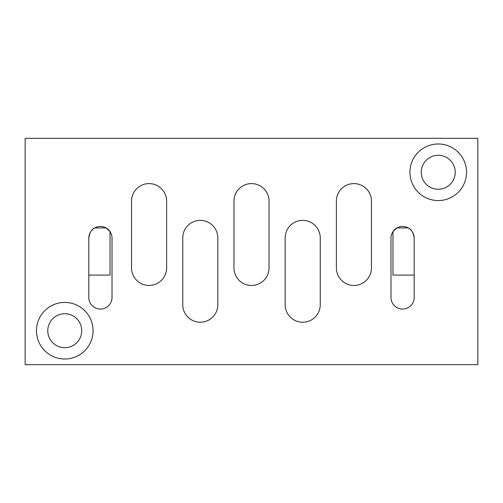 <?xml version="1.0" encoding="UTF-8"?>
<svg xmlns="http://www.w3.org/2000/svg" width="503" height="503" viewBox="0 0 503 503"><rect width="100%" height="100%" fill="white"/><g stroke="black" fill="none" stroke-linecap="round" stroke-linejoin="round"><path stroke-width="0.75" d="M466.533 172.278A28.294 28.294 0 0 1 438.239 200.571A28.294 28.294 0 0 1 409.945 172.278A28.294 28.294 0 0 1 438.239 143.984A28.294 28.294 0 0 1 466.533 172.278M93.055 330.723A28.294 28.294 0 0 1 64.761 359.016A28.294 28.294 0 0 1 36.468 330.723A28.294 28.294 0 0 1 64.761 302.429A28.294 28.294 0 0 1 93.055 330.723M455.215 172.278A16.976 16.976 0 0 1 438.239 189.254A16.976 16.976 0 0 1 421.263 172.278A16.976 16.976 0 0 1 438.239 155.301A16.976 16.976 0 0 1 455.215 172.278M81.737 330.723A16.976 16.976 0 0 1 64.761 347.699A16.976 16.976 0 0 1 47.785 330.723A16.976 16.976 0 0 1 64.761 313.746A16.976 16.976 0 0 1 81.737 330.723M414.189 275.078L392.969 275.078L392.969 231.575L396.949 227.922L408.229 227.922C411.404 229.192 413.391 232.575 414.189 238.057L414.189 297.474A11.6 11.6 0 0 1 402.589 309.075A11.6 11.6 0 0 1 390.988 297.474L390.988 238.057A11.6 11.6 0 0 1 402.589 226.463A11.6 11.6 0 0 1 414.189 238.057M88.811 238.057A11.6 11.6 0 0 1 100.411 226.463A11.6 11.6 0 0 1 112.012 238.057L112.012 297.474A11.6 11.6 0 0 1 100.411 309.075A11.6 11.6 0 0 1 88.811 297.474L88.811 238.057C89.609 232.575 91.596 229.192 94.771 227.922L106.051 227.922L110.031 231.575L110.031 275.078L88.811 275.078M233.958 267.91L233.958 201.137A17.542 17.542 0 0 1 251.5 183.595A17.542 17.542 0 0 1 269.042 201.137L269.042 267.91A17.542 17.542 0 0 1 251.5 285.452A17.542 17.542 0 0 1 233.958 267.91M285.17 304.692L285.17 237.919A17.542 17.542 0 0 1 302.712 220.377A17.542 17.542 0 0 1 320.254 237.919L320.254 304.692A17.542 17.542 0 0 1 302.712 322.234A17.542 17.542 0 0 1 285.17 304.692M336.381 267.91L336.381 201.137A17.542 17.542 0 0 1 353.923 183.595A17.542 17.542 0 0 1 371.465 201.137L371.465 267.91A17.542 17.542 0 0 1 353.923 285.452A17.542 17.542 0 0 1 336.381 267.91M131.535 267.91L131.535 201.137A17.542 17.542 0 0 1 149.077 183.595A17.542 17.542 0 0 1 166.619 201.137L166.619 267.91A17.542 17.542 0 0 1 149.077 285.452A17.542 17.542 0 0 1 131.535 267.91M182.746 304.692L182.746 237.919A17.542 17.542 0 0 1 200.288 220.377A17.542 17.542 0 0 1 217.83 237.919L217.83 304.692A17.542 17.542 0 0 1 200.288 322.234A17.542 17.542 0 0 1 182.746 304.692M25.15 138.325L477.85 138.325L477.85 364.675L25.15 364.675L25.15 138.325"/></g></svg>
